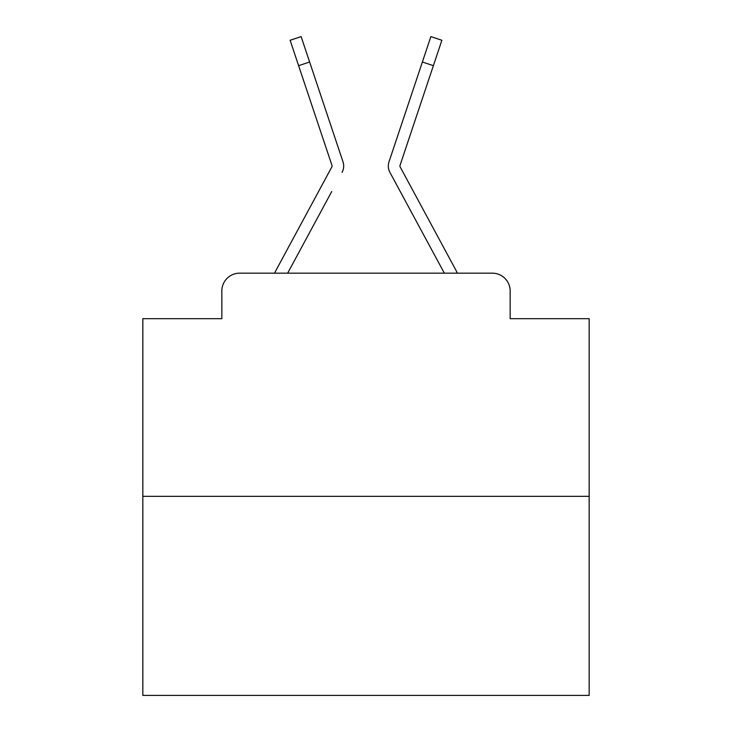 <?xml version="1.0" encoding="UTF-8"?>
<svg xmlns="http://www.w3.org/2000/svg" width="732" height="732" viewBox="0 0 732 732"><rect width="100%" height="100%" fill="white"/><g stroke="black" fill="none" stroke-linecap="round" stroke-linejoin="round"><path stroke-width="1.1" d="M221.833 291.016L221.833 318.685L221.833 291.016A17.852 17.852 0 0 1 239.684 273.164L274.656 273.164A44.634 44.634 0 0 1 276.293 269.806L331.861 166.887A1.784 1.784 0 0 0 331.989 165.469L290.119 40.278L301.127 36.6L309.618 62L298.619 65.679M589.168 496.333L142.832 496.333L142.832 695.4L589.168 695.4L589.168 318.685L510.167 318.685L510.167 291.016A17.852 17.852 0 0 0 492.316 273.164L239.684 273.164M142.832 496.333L142.832 318.685L221.833 318.685M331.733 191.546L287.667 273.164L329.775 195.179L287.667 273.164L329.775 195.179L287.667 273.164L329.775 195.179L287.667 273.164L329.775 195.179L287.667 273.164L329.775 195.179L287.667 273.164L329.775 195.179L287.667 273.164L329.775 195.179L287.667 273.164L329.775 195.179L287.667 273.164L329.775 195.179L287.667 273.164L329.775 195.179L287.667 273.164L329.775 195.179L287.667 273.164L329.775 195.179L287.667 273.164L329.775 195.179L287.667 273.164L329.775 195.179L287.667 273.164L329.775 195.179L287.667 273.164L329.775 195.179L287.667 273.164L329.775 195.179L287.667 273.164L329.775 195.179L287.667 273.164L329.775 195.179L287.667 273.164L296.368 273.164M435.632 273.164L444.333 273.164L389.927 172.404A13.386 13.386 0 0 1 389.012 161.79L430.873 36.6L441.881 40.278L433.381 65.679L422.382 62M399.919 166.036A1.784 1.784 0 0 1 400.011 165.469A1.784 1.784 0 0 0 399.919 166.036A1.784 1.784 0 0 1 400.011 165.469A1.784 1.784 0 0 0 399.919 166.036A1.784 1.784 0 0 1 400.011 165.469A1.784 1.784 0 0 0 399.919 166.036A1.784 1.784 0 0 1 400.011 165.469A1.784 1.784 0 0 0 399.919 166.036A1.784 1.784 0 0 1 400.011 165.469A1.784 1.784 0 0 0 399.919 166.036A1.784 1.784 0 0 1 400.011 165.469A1.784 1.784 0 0 0 399.919 166.036A1.784 1.784 0 0 1 400.011 165.469A1.784 1.784 0 0 0 399.919 166.036A1.784 1.784 0 0 1 400.011 165.469A1.784 1.784 0 0 0 399.919 166.036A1.784 1.784 0 0 1 400.011 165.469A1.784 1.784 0 0 0 399.919 166.036A1.784 1.784 0 0 1 400.011 165.469A1.784 1.784 0 0 0 399.919 166.036A1.784 1.784 0 0 1 400.011 165.469A1.784 1.784 0 0 0 399.919 166.036A1.784 1.784 0 0 1 400.011 165.469A1.784 1.784 0 0 0 399.919 166.036A1.784 1.784 0 0 1 400.011 165.469A1.784 1.784 0 0 0 399.919 166.036A1.784 1.784 0 0 1 400.011 165.469A1.784 1.784 0 0 0 399.919 166.036A1.784 1.784 0 0 1 400.011 165.469A1.784 1.784 0 0 0 399.919 166.036A1.784 1.784 0 0 1 400.011 165.469A1.784 1.784 0 0 0 399.919 166.036A1.784 1.784 0 0 1 400.011 165.469A1.784 1.784 0 0 0 399.919 166.036A1.784 1.784 0 0 1 400.011 165.469A1.784 1.784 0 0 0 399.919 166.036A1.784 1.784 0 0 1 400.011 165.469A1.784 1.784 0 0 0 399.919 166.036A1.784 1.784 0 0 1 400.011 165.469A1.784 1.784 0 0 0 400.139 166.887A1.784 1.784 0 0 1 399.919 166.036A1.784 1.784 0 0 0 400.139 166.887A1.784 1.784 0 0 1 399.919 166.036A1.784 1.784 0 0 0 400.139 166.887A1.784 1.784 0 0 1 399.919 166.036A1.784 1.784 0 0 0 400.139 166.887A1.784 1.784 0 0 1 399.919 166.036A1.784 1.784 0 0 0 400.139 166.887A1.784 1.784 0 0 1 399.919 166.036A1.784 1.784 0 0 0 400.139 166.887A1.784 1.784 0 0 1 399.919 166.036A1.784 1.784 0 0 0 400.139 166.887A1.784 1.784 0 0 1 399.919 166.036A1.784 1.784 0 0 0 400.139 166.887A1.784 1.784 0 0 1 399.919 166.036A1.784 1.784 0 0 0 400.139 166.887A1.784 1.784 0 0 1 399.919 166.036A1.784 1.784 0 0 0 400.139 166.887A1.784 1.784 0 0 1 399.919 166.036A1.784 1.784 0 0 0 400.139 166.887A1.784 1.784 0 0 1 399.919 166.036A1.784 1.784 0 0 0 400.139 166.887A1.784 1.784 0 0 1 399.919 166.036A1.784 1.784 0 0 0 400.139 166.887A1.784 1.784 0 0 1 399.919 166.036A1.784 1.784 0 0 0 400.139 166.887A1.784 1.784 0 0 1 399.919 166.036A1.784 1.784 0 0 0 400.139 166.887L455.707 269.806A44.634 44.634 0 0 1 457.344 273.164L492.316 273.164M510.167 318.685L510.167 291.016M342.073 172.404A13.386 13.386 0 0 0 342.988 161.79L309.618 62M412.573 91.317L389.012 161.79M331.861 166.887A1.784 1.784 0 0 0 332.081 166.036A1.784 1.784 0 0 1 331.861 166.887A1.784 1.784 0 0 0 332.081 166.036A1.784 1.784 0 0 1 331.861 166.887A1.784 1.784 0 0 0 332.081 166.036A1.784 1.784 0 0 1 331.861 166.887A1.784 1.784 0 0 0 331.989 165.469A1.784 1.784 0 0 1 332.081 166.036A1.784 1.784 0 0 0 331.989 165.469A1.784 1.784 0 0 1 332.081 166.036A1.784 1.784 0 0 0 331.989 165.469A1.784 1.784 0 0 1 332.081 166.036A1.784 1.784 0 0 0 331.989 165.469A1.784 1.784 0 0 1 332.081 166.036A1.784 1.784 0 0 0 331.989 165.469A1.784 1.784 0 0 1 332.081 166.036A1.784 1.784 0 0 0 331.989 165.469A1.784 1.784 0 0 1 332.081 166.036A1.784 1.784 0 0 0 331.989 165.469A1.784 1.784 0 0 1 332.081 166.036A1.784 1.784 0 0 0 331.989 165.469A1.784 1.784 0 0 1 332.081 166.036A1.784 1.784 0 0 0 331.989 165.469A1.784 1.784 0 0 1 332.081 166.036A1.784 1.784 0 0 0 331.989 165.469A1.784 1.784 0 0 1 332.081 166.036A1.784 1.784 0 0 0 331.989 165.469A1.784 1.784 0 0 1 332.081 166.036A1.784 1.784 0 0 0 331.989 165.469A1.784 1.784 0 0 1 332.081 166.036A1.784 1.784 0 0 0 331.989 165.469A1.784 1.784 0 0 1 332.081 166.036A1.784 1.784 0 0 0 331.989 165.469A1.784 1.784 0 0 1 332.081 166.036A1.784 1.784 0 0 0 331.989 165.469A1.784 1.784 0 0 1 332.081 166.036A1.784 1.784 0 0 0 331.989 165.469A1.784 1.784 0 0 1 332.081 166.036A1.784 1.784 0 0 0 331.989 165.469A1.784 1.784 0 0 1 332.081 166.036A1.784 1.784 0 0 0 331.989 165.469A1.784 1.784 0 0 1 332.081 166.036A1.784 1.784 0 0 0 331.989 165.469A1.784 1.784 0 0 1 332.081 166.036A1.784 1.784 0 0 0 331.989 165.469M400.267 191.546L389.927 172.404M319.427 91.317L342.988 161.79M400.011 165.469L433.381 65.679M290.119 40.278L301.127 36.6M430.873 36.6L441.881 40.278"/></g></svg>
